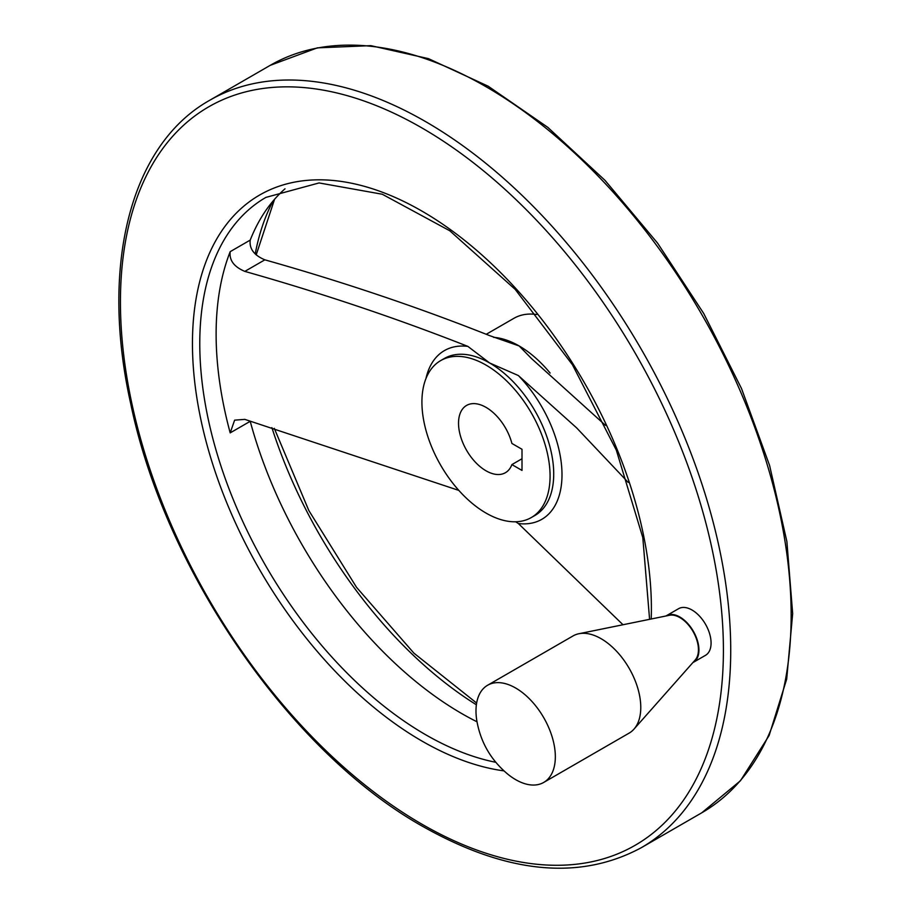 <?xml version="1.0" encoding="UTF-8"?>
<svg xmlns="http://www.w3.org/2000/svg" width="913" height="913" viewBox="0 0 913 913"><rect width="100%" height="100%" fill="white"/><g stroke="black" fill="none" stroke-linecap="round" stroke-linejoin="round"><path stroke-width="1.37" d="M458.84 490.407L244.821 419.375L234.618 420.163L230.19 432.876L250.219 421.315A319.345 184.369 -120 0 0 461.955 713.692A319.345 184.369 -120 0 0 477.008 721.795M605.524 425.39L531.503 358.547L519.132 345.947L489.722 335.664C417.88 307.145 342.923 281.866 264.85 259.828C254.042 255.275 249.169 248.701 250.219 240.096A319.345 184.369 -120 0 1 285.004 188.808M230.19 432.876A319.345 184.369 -120 0 1 230.19 251.657C229.129 260.251 234.002 266.824 244.821 271.389C322.186 293.301 396.539 318.295 467.855 346.381L489.63 362.975L518.367 375.551L576.662 427.912L628.224 482.418M622.997 624.743L518.367 523.537L515.685 521.779M536.718 314.506A90.627 52.326 -120 0 0 513.928 318.306L486.446 334.169M522.008 470.423L522.008 449.287L511.896 443.444A38.837 22.426 60 0 0 466.577 405.429A38.837 22.426 60 0 0 466.577 450.28A38.837 22.426 60 0 0 505.425 472.706A38.837 22.426 60 0 0 511.896 464.591L522.008 470.423M486.001 513.06A90.627 52.326 -120 0 0 531.309 517.545A90.627 52.326 -120 0 0 531.309 412.904A90.627 52.326 -120 0 0 440.694 360.589A90.627 52.326 -120 0 0 426.793 433.207A90.627 52.326 -120 0 0 486.001 513.06M666.433 615.704L678.576 608.697A26.934 15.544 60 0 1 692.031 610.021A26.934 15.544 60 0 1 709.629 633.759A26.934 15.544 60 0 1 705.498 655.329L693.355 662.347A26.934 15.544 -120 0 0 693.355 631.248A26.934 15.544 -120 0 0 666.433 615.704A26.934 15.544 -120 0 0 665.965 615.99M543.714 782.43L629.16 733.093A56.104 32.389 -120 0 0 633.964 729.145L695.261 659.905A26.249 15.156 -120 0 0 693.013 631.442A26.249 15.156 -120 0 0 669.491 615.271L578.876 633.736A56.104 32.389 -120 0 0 573.056 635.927L487.61 685.252A56.104 32.389 -120 0 0 476.746 720.254C480.478 742.098 490.886 760.118 507.97 774.327A56.104 32.389 -120 0 0 515.662 779.645A56.104 32.389 -120 0 0 543.714 782.43A56.104 32.389 -120 0 0 543.714 717.641A56.104 32.389 -120 0 0 487.61 685.252M633.964 729.145A56.104 32.389 -120 0 0 629.16 668.316A56.104 32.389 -120 0 0 578.876 633.736M511.896 464.591L522.008 458.748M244.821 271.389L264.85 259.828M531.309 517.545L534.95 515.457A90.627 52.326 -120 0 0 548.839 442.839A90.627 52.326 -120 0 0 489.63 362.975A90.627 52.326 -120 0 0 444.323 358.489L440.694 360.589M518.367 523.537A97.406 56.241 -120 0 0 561.997 474.726A97.406 56.241 -120 0 0 518.367 375.551M550.128 373.063A90.627 52.326 -120 0 0 519.132 345.947A90.627 52.326 -120 0 0 493.556 337.331M467.855 346.381A97.406 56.241 -120 0 0 425.949 378.587M230.19 251.657L250.219 240.096M649.588 619.334L642.809 537.609L616.309 450.098L572.451 364.766L515.194 289.387L449.789 230.784L382.285 194.241L319.071 182.942L265.911 197.391A319.345 184.369 -120 0 0 216.963 453.282A319.345 184.369 -120 0 0 425.584 734.691A319.345 184.369 -120 0 0 495.782 762.298M651.209 619.003A324.514 187.359 -120 0 0 428.014 214.703A324.514 187.359 -120 0 0 192.472 340.07A324.514 187.359 -120 0 0 421.92 741.036A324.514 187.359 -120 0 0 503.953 770.88M421.92 824.188A426.36 246.156 -120 0 0 683.015 452.745A426.36 246.156 -120 0 0 160.825 151.261A426.36 246.156 -120 0 0 421.92 824.188M641.348 847.675A431.541 249.146 -120 0 0 641.348 349.371A431.541 249.146 -120 0 0 209.819 100.225C130.354 144.642 99.814 265.672 130.719 403.717C165.207 570.967 290.494 752.415 422.993 826.562C506.966 873.832 579.755 880.874 641.348 847.675L701.766 812.798A431.541 249.146 -120 0 0 701.777 314.494A431.541 249.146 -120 0 0 270.237 65.337L209.819 100.225M273.067 201.02A332.503 191.97 -120 0 0 255.218 253.974M271.891 427.626A332.503 191.97 -120 0 0 476.381 704.779M701.766 812.798L740.477 780.718L769.123 735.513L786.698 679.078L792.667 613.593L786.88 541.5L769.602 465.516L741.504 388.516L703.683 313.421L657.565 243.109L604.92 180.272L547.743 127.306L488.193 86.233L428.494 58.649L370.838 45.65L317.359 47.853L270.237 65.337M274.573 199.262L256.199 254.898M274.299 428.357L308.822 510.515L356.549 587.344L413.92 653.16L476.643 703.056"/></g></svg>
